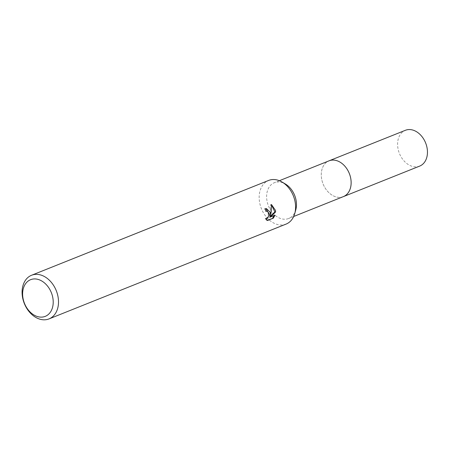 <?xml version="1.0" encoding="UTF-8"?>
<svg xmlns="http://www.w3.org/2000/svg" width="449" height="449" viewBox="0 0 449 449"><rect width="100%" height="100%" fill="white"/><g stroke="black" fill="none" stroke-linecap="round" stroke-linejoin="round"><path stroke-width="0.34" stroke-dasharray="2.25 1.68" d="M343.356 196.623A19.273 14.115 68.2 0 1 333.663 196.005A19.273 14.115 68.2 0 1 321.568 178.478A19.273 14.115 68.2 0 1 322.449 167.965A19.273 14.115 68.2 0 1 329.044 160.832M343.07 196.735A19.279 14.121 68.2 0 1 333.669 196.011A19.279 14.121 68.2 0 1 321.568 178.478A19.279 14.121 68.2 0 1 322.449 167.96A19.279 14.121 68.2 0 1 328.758 160.95M295.773 209.885A19.273 14.115 68.2 0 1 288.696 218.483A19.273 14.115 68.2 0 1 266.908 200.338A19.273 14.115 68.2 0 1 274.384 182.698A19.273 14.115 68.2 0 1 285.441 184.045M286.108 224.079A23.505 17.219 68.2 0 1 259.533 201.949A23.505 17.219 68.2 0 1 268.654 180.431M266.021 208.589L264.512 208.774A22.562 16.529 68.2 0 1 265.247 211.17L267.2 211.558L268.35 213.847L267.873 216.693L266.218 218.422L265.151 218.467L265.881 218.478M265.247 211.17L265.965 211.182M265.151 218.467L266.745 220.493L267.217 220.302M266.74 220.493L267.492 220.504M264.512 208.774L265.247 208.785M271.488 204.985L270.708 204.531L269.838 215.436M274.12 215.559L274.26 215.194L269.512 217.097M274.26 215.194L274.99 215.211M270.708 204.531L271.46 204.542M419.68 166.096A19.273 14.115 68.2 0 1 415.51 166.843A19.273 14.115 68.2 0 1 398.499 150.724A19.273 14.115 68.2 0 1 405.368 130.305M342.952 196.785A19.285 14.127 68.2 0 1 339.191 197.38A19.285 14.127 68.2 0 1 322.253 181.542A19.285 14.127 68.2 0 1 328.64 160.995M293.685 216.491L288.696 218.483M266.38 208.572L265.645 208.561M265.915 218.551L265.589 218.545M279.373 180.7L274.384 182.698"/><path stroke-width="0.67" d="M328.64 160.995A19.285 14.127 68.2 0 1 329.044 160.821A19.273 14.115 68.2 0 1 350.832 178.977A19.273 14.115 68.2 0 1 343.356 196.623L293.685 216.491M328.758 160.95A19.279 14.121 68.2 0 1 350.843 178.977A19.279 14.121 68.2 0 1 343.07 196.735M31.565 275.259L268.654 180.431A23.505 17.219 68.2 0 1 282.135 182.075L285.441 184.045A19.273 14.115 68.2 0 1 296.172 200.843A19.273 14.115 68.2 0 1 295.773 209.885L294.74 213.589A23.505 17.219 68.2 0 1 286.108 224.079L49.025 318.902A23.505 17.219 68.2 0 1 22.45 296.778A23.505 17.219 68.2 0 1 31.565 275.259A23.505 17.219 68.2 0 1 58.14 297.384A23.505 17.219 68.2 0 1 49.025 318.902M282.135 182.075A23.505 17.219 68.2 0 1 295.223 202.561A23.505 17.219 68.2 0 1 294.74 213.589M270.466 212.461L270.556 215.447L271.168 212.181L271.46 204.542L275.523 210.441L275.613 211.945L270.242 217.108L274.99 215.211L273.351 218.158L267.492 220.504L265.881 218.478L266.942 218.439L267.851 217.799L269.035 215.324L269.063 213.859L268.895 213.09L267.138 211.137L265.965 211.182A23.505 17.219 -111.8 0 0 265.247 208.785L266.38 208.577L270.466 212.461M52.909 298.288A19.745 14.463 68.2 0 1 40.977 317.129A19.745 14.463 68.2 0 1 22.927 297.777A19.745 14.463 68.2 0 1 34.859 278.93A19.745 14.463 68.2 0 1 52.909 298.288M267.217 220.302L273.351 218.163M266.021 208.589L269.838 215.436L270.556 215.447M272.599 218.147L274.12 215.559M270.242 217.108L269.512 217.097L274.9 211.934L271.488 204.985M274.9 211.934L275.613 211.945M343.367 196.628A19.285 14.127 68.2 0 0 350.237 176.199A19.285 14.127 68.2 0 0 333.214 160.074A19.285 14.127 68.2 0 0 329.044 160.821L405.368 130.305A19.273 14.115 68.2 0 1 409.539 129.553A19.273 14.115 68.2 0 1 426.55 145.678A19.273 14.115 68.2 0 1 419.68 166.096L343.367 196.628A19.285 14.127 68.2 0 1 342.952 196.785M266.639 211.052L265.931 211.041M266.319 218.556L265.915 218.551M329.044 160.832L279.373 180.7"/></g></svg>
